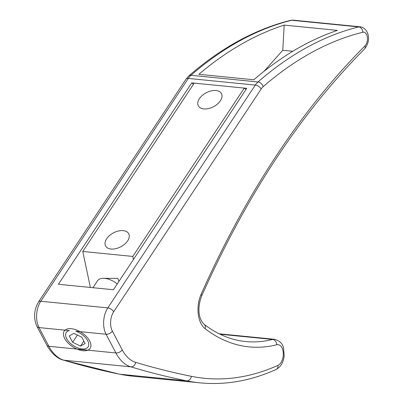 <?xml version="1.0" encoding="UTF-8"?>
<svg xmlns="http://www.w3.org/2000/svg" width="403" height="403" viewBox="0 0 403 403"><rect width="100%" height="100%" fill="white"/><g stroke="black" fill="none" stroke-linecap="round" stroke-linejoin="round"><path stroke-width="0.6" d="M127.65 240.868A13.077 7.869 152.2 0 1 115.822 248.656A13.077 7.869 152.2 0 1 105.576 245.921A13.077 7.869 152.2 0 1 106.644 238.783A13.077 7.869 152.2 0 1 118.472 230.995A13.077 7.869 152.2 0 1 128.718 233.73A13.077 7.869 152.2 0 1 127.65 240.868M220.406 100.765A13.077 7.869 152.2 0 1 208.578 108.553A13.077 7.869 152.2 0 1 198.326 105.818A13.077 7.869 152.2 0 1 199.399 98.68A13.077 7.869 152.2 0 1 211.222 90.892A13.077 7.869 152.2 0 1 221.474 93.627A13.077 7.869 152.2 0 1 220.406 100.765M194.241 83.124L82.791 251.462L132.809 256.424L244.253 88.091L194.241 83.124M245.971 89.521L244.253 88.091M133.453 259.482L132.809 256.424M90.378 287.45L82.791 251.462M92.942 287.702L97.536 280.765A15.571 8.377 33.5 0 1 103.47 278.287A15.571 8.377 33.5 0 1 104.72 278.357A15.571 8.377 33.5 0 1 117.263 283.929M71.386 328.707A15.571 8.377 33.5 0 1 86.469 336.601A15.571 8.377 33.5 0 1 90.166 348.308A15.571 8.377 33.5 0 1 82.983 350.716A15.571 8.377 33.5 0 1 67.895 342.827A15.571 8.377 33.5 0 1 64.203 331.115A15.571 8.377 33.5 0 1 71.386 328.707M73.84 333.357L69.261 335.916L72.605 342.268L80.529 346.066L85.109 343.512L81.764 337.155L73.84 333.357M80.529 346.066L83.829 341.084M72.605 342.268L77.381 335.054M292.774 51.267L282.77 50.274L264.081 71.26M198.835 74.313L253.804 79.769C280.755 56.551 308.627 40.088 337.422 30.376L284.18 25.092C254.625 34.723 226.179 51.131 198.835 74.313M282.77 50.274L284.18 25.092M191.737 82.877L58.405 284.276L113.419 289.737L246.757 88.338L191.737 82.877L193.47 84.287M113.651 311.811A4.982 2.68 -146.5 0 0 107.797 307.892A18.684 11.037 95.7 0 0 106.054 334.233L75.749 331.226A13.077 7.037 -146.5 0 1 88.091 346.933A13.077 7.037 -146.5 0 1 82.056 348.958A13.077 7.037 33.5 0 1 69.381 342.328A13.077 7.037 33.5 0 1 66.278 332.49A13.077 7.037 33.5 0 1 69.346 330.591L39.036 327.584A4.982 2.997 152.2 0 1 36.945 326.4C33.373 318.174 33.887 310.043 38.476 302.013A4.982 2.68 33.5 0 1 40.774 301.243L107.797 307.892L255.311 85.078L188.292 78.424A18.684 11.037 95.7 0 1 190.977 75.296L257.996 81.95A18.684 11.037 95.7 0 0 255.311 85.078A4.982 2.68 -146.5 0 1 261.164 88.998A13.702 8.095 95.7 0 1 263.134 86.705A487.066 287.661 95.7 0 1 362.831 32.23A7.476 4.413 -84.3 0 1 367.324 36.99A7.476 4.413 -84.3 0 1 364.982 45.882A814.68 481.152 -84.3 0 0 201.092 294.366A23.666 13.979 -84.3 0 0 205.092 328.672A222.98 131.69 95.7 0 0 276.725 344.751A10.589 6.252 95.7 0 1 283.269 352.988A10.589 6.252 95.7 0 1 278.005 365.36A378.503 223.544 95.7 0 1 191.324 376.321A1727.429 1020.23 95.7 0 1 135.68 362.357A44.844 26.487 95.7 0 1 122.24 349.849L112.377 331.13A13.702 8.095 95.7 0 1 113.651 311.811L261.164 88.998M38.476 302.013L185.99 79.195L188.841 75.895A4.982 3.405 -131 0 1 190.977 75.296A492.048 290.603 95.7 0 1 291.691 20.266A12.458 7.355 -84.3 0 1 293.218 20.15L290.613 20.341A4.982 3.934 -103.9 0 1 291.691 20.266L358.71 26.915A12.458 7.355 -84.3 0 1 360.237 26.805L293.218 20.15M362.831 32.23A4.982 3.934 76.1 0 0 358.71 26.915A492.048 290.603 95.7 0 0 257.996 81.95A4.982 3.405 49 0 1 263.134 86.705M36.945 326.4L46.808 345.119A4.982 2.997 152.2 0 0 48.899 346.303L39.036 327.584A18.684 11.037 95.7 0 1 40.774 301.243L188.292 78.424A4.982 2.68 33.5 0 0 185.99 79.195M220.023 334.223L272.599 339.442A4.982 3.934 75.9 0 1 276.725 344.751M219.151 333.8L274.529 339.296A15.571 9.198 95.7 0 0 272.599 339.442A217.993 128.748 95.7 0 1 245.563 341.522C230.995 340.067 217.187 334.334 204.135 324.329A4.982 3.773 127.6 0 1 205.092 328.672M112.377 331.13A4.982 2.997 -27.8 0 1 106.054 334.233L115.918 352.957L48.899 346.303A49.826 29.429 95.7 0 0 63.835 360.196A1732.411 1023.172 95.7 0 0 119.636 374.201L186.654 380.855A383.485 226.491 95.7 0 0 199.938 382.85C225.393 385.308 250.762 380.86 276.05 369.506A4.982 3.808 -114.2 0 0 278.005 365.36M132.919 376.195L119.318 374.155A4.982 4.015 101.4 0 0 119.636 374.201A383.485 226.491 95.7 0 0 132.919 376.195L199.938 382.85M122.24 349.849A4.982 2.997 -27.8 0 1 115.918 352.957A49.826 29.429 95.7 0 0 130.854 366.851L63.835 360.196A4.982 3.995 106.7 0 1 63.221 360.075L119.318 374.155M364.982 45.882A4.982 3.259 -135 0 1 364.503 49.005C300.744 113.172 246.46 195.5 201.646 295.988A4.982 1.96 -156.1 0 0 201.092 294.366M191.324 376.321A4.982 4.015 -78.6 0 1 186.654 380.855A1732.411 1023.172 95.7 0 1 130.854 366.851A4.982 3.995 -73.3 0 0 135.68 362.357M103.47 278.287L117.762 278.418L119.011 281.289M188.841 75.895C221.292 47.705 255.215 29.187 290.613 20.341M276.05 369.506C280.73 366.962 283.435 362.438 284.165 355.945L283.606 348.333C282.805 343.794 279.778 340.782 274.529 339.296M201.646 295.988C197.974 305.338 197.369 317.826 204.135 324.329M364.503 49.005C372.029 39.867 368.151 28.029 360.237 26.805M46.808 345.119C52.375 355.255 58.994 358.982 63.221 360.075"/></g></svg>
